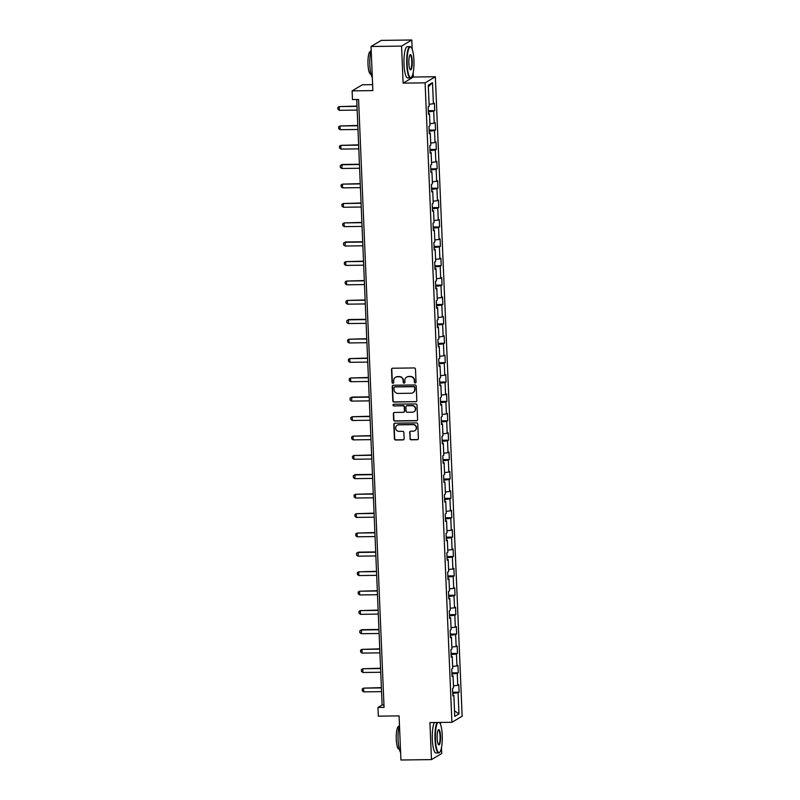 <?xml version="1.0" encoding="UTF-8"?>
<svg xmlns="http://www.w3.org/2000/svg" width="800" height="800" viewBox="0 0 800 800"><rect width="100%" height="100%" fill="white"/><g stroke="black" fill="none" stroke-linecap="round" stroke-linejoin="round"><path stroke-width="1.2" d="M415.23 382.98A0.86 0.83 -120.8 0 0 416.03 382.12L415.49 369.16A1.23 1.19 -120.8 0 0 414.24 367.95L392.66 368.23A1.23 1.19 -120.8 0 0 391.51 369.46L392.05 382.42A0.86 0.83 -120.8 0 0 393.33 383.15A0.86 0.83 -120.8 0 0 393.73 382.4L393.66 380.72A3.94 3.81 -120.8 0 1 397.33 376.77L399.13 376.75A3.94 3.81 -120.8 0 1 403.13 380.6L403.2 382.28A0.86 0.83 -120.8 0 0 404.48 383.01A0.86 0.83 -120.8 0 0 404.88 382.26L404.81 380.58A3.94 3.81 -120.8 0 1 408.48 376.63L410.28 376.61A3.94 3.81 -120.8 0 1 414.28 380.46L414.35 382.14A0.86 0.83 -120.8 0 0 415.23 382.98M406.77 377.07A3.94 3.81 -120.8 0 1 408.76 376.46L410.56 376.44A3.94 3.81 -120.8 0 1 414.56 380.3L414.63 381.97A0.86 0.83 -120.8 0 0 415.76 382.77M392.22 368.32A1.23 1.19 -120.8 0 0 391.79 369.3L392.33 382.26A0.86 0.83 -120.8 0 0 393.46 383.06M395.62 377.21A3.94 3.81 -120.8 0 1 397.61 376.61L399.41 376.58A3.94 3.81 -120.8 0 1 403.41 380.44L403.48 382.12A0.86 0.83 -120.8 0 0 404.61 382.91M409.94 438.61A1.23 1.19 -120.8 0 0 411.19 439.81L417.25 439.73A1.23 1.19 -120.8 0 0 418.4 438.5L417.79 424.1A1.23 1.19 -120.8 0 0 416.54 422.9L394.96 423.18A1.23 1.19 -120.8 0 0 393.81 424.41L394.42 438.8A1.23 1.19 -120.8 0 0 395.67 440.01L402.98 439.91A1.23 1.19 -120.8 0 0 404.13 438.68L403.87 432.52A1.23 1.19 -120.8 0 0 402.62 431.32L398.99 431.36A3.29 3.18 -120.8 0 1 397.17 425.27A3.29 3.18 -120.8 0 1 398.72 424.84L412.93 424.65A3.29 3.18 -120.8 0 1 414.75 430.75A3.29 3.18 -120.8 0 1 413.2 431.18L410.83 431.21A1.23 1.19 -120.8 0 0 409.68 432.45L410.22 438.44A1.23 1.19 -120.8 0 0 411.47 439.64L417.52 439.57A1.23 1.19 -120.8 0 0 417.96 439.48M412.2 49.27L411.81 40L401.56 46.1L371.03 46.49L372.87 90.6L352.11 90.87L352.47 99.57L358.58 99.49L384.06 707.38L377.95 707.45L378.32 716.15L399.08 715.89L400.93 760L431.47 759.61L441.72 753.51L441.47 747.71M401.56 46.1L403.12 83.13L425.1 82.85L451.9 722.3L429.92 722.58L431.47 759.61M415.66 401.8A1.23 1.19 -120.8 0 0 416.81 400.56L416.2 386.17A1.23 1.19 -120.8 0 0 414.95 384.97L393.37 385.24A1.23 1.19 -120.8 0 0 392.22 386.48L392.83 400.87A1.23 1.19 -120.8 0 0 394.08 402.07L415.93 401.63A1.23 1.19 -120.8 0 0 416.37 401.54M417 405.14L417.6 419.53A1.23 1.19 -120.8 0 1 416.45 420.77L394.87 421.04A1.23 1.19 -120.8 0 1 393.62 419.84L393.36 413.68A1.23 1.19 -120.8 0 1 394.51 412.44L403.26 412.33A1.23 1.19 -120.8 0 0 404.41 411.1L404.24 407.01A1.23 1.19 -120.8 0 0 402.99 405.81L393.88 405.92A0.86 0.83 -120.8 0 1 393.4 404.33A0.86 0.83 -120.8 0 1 393.81 404.21L415.75 403.93A1.23 1.19 -120.8 0 1 417 405.14M371.03 46.49L381.27 40.39L411.81 40M425.1 82.85L435.35 76.75L462.15 716.2L451.9 722.3M452.7 692.25L459.09 692.17L458.77 684.71L457.76 685.31L457.26 673.39L458.27 672.78L457.96 665.33L456.95 665.93L456.45 654L457.46 653.4L457.15 645.94L456.14 646.55L455.64 634.62L456.65 634.01L456.34 626.56L455.33 627.16L454.83 615.23L455.84 614.63L455.52 607.17L454.51 607.78L454.01 595.85L455.02 595.24L454.71 587.79L453.7 588.39L453.2 576.46L454.21 575.86L453.9 568.4L452.89 569.01L452.39 557.08L453.4 556.48L453.09 549.02L452.08 549.62L451.58 537.69L452.59 537.09L452.27 529.63L451.26 530.24L450.76 518.31L451.77 517.71L451.46 510.25L450.45 510.85L449.95 498.92L450.96 498.32L450.65 490.87L449.64 491.47L449.14 479.54L450.15 478.94L449.84 471.48L448.83 472.08L448.33 460.15L449.34 459.55L449.02 452.1L448.01 452.7L447.51 440.77L448.52 440.17L448.21 432.71L447.2 433.31L446.7 421.38L447.71 420.78L447.4 413.33L446.39 413.93L445.89 402L446.9 401.4L446.59 393.94L445.58 394.54L445.08 382.61L446.09 382.01L445.77 374.56L444.76 375.16L444.26 363.23L445.27 362.63L444.96 355.17L443.95 355.77L443.45 343.84L444.46 343.24L444.15 335.79L443.14 336.39L442.64 324.46L443.65 323.86L443.34 316.4L442.33 317L441.83 305.08L442.84 304.47L442.52 297.02L441.51 297.62L441.01 285.69L442.02 285.09L441.71 277.63L440.7 278.23L440.2 266.31L441.21 265.7L440.9 258.25L439.89 258.85L439.39 246.92L440.4 246.32L440.09 238.86L439.08 239.47L438.58 227.54L439.59 226.93L439.27 219.48L438.26 220.08L437.76 208.15L438.77 207.55L438.46 200.09L437.45 200.7L436.95 188.77L437.96 188.16L437.65 180.71L436.64 181.31L436.14 169.38L437.15 168.78L436.84 161.32L435.83 161.93L435.33 150L436.34 149.4L436.02 141.94L435.01 142.54L434.51 130.61L435.52 130.01L435.21 122.55L434.2 123.16L433.7 111.23L434.71 110.63L434.4 103.17L433.39 103.77L432.5 82.65L428.29 85.15L429.18 106.28L428.17 106.88L428.48 114.34L429.49 113.73L428.45 113.57M459.09 692.17L458.08 692.77L458.96 713.89L454.75 716.4L453.87 695.28L452.85 695.88L452.54 688.42L453.55 687.82L453.05 675.89L452.04 676.49L451.73 669.04L452.74 668.44L452.24 656.51L451.23 657.11L450.92 649.65L451.93 649.05L451.43 637.12L450.42 637.72L450.1 630.27L451.12 629.67L450.62 617.74L449.6 618.34L449.29 610.88L450.3 610.28L449.8 598.35L448.79 598.96L448.48 591.5L449.49 590.9L448.99 578.97L447.98 579.57L447.67 572.11L448.68 571.51L448.18 559.58L447.17 560.19L446.85 552.73L447.87 552.13L447.37 540.2L446.35 540.8L446.04 533.35L447.05 532.74L446.55 520.81L445.54 521.42L445.23 513.96L446.24 513.36L445.74 501.43L444.73 502.03L444.42 494.58L445.43 493.97L444.93 482.04L443.92 482.65L443.6 475.19L444.62 474.59L444.12 462.66L443.1 463.26L442.79 455.81L443.8 455.2L443.3 443.28L442.29 443.88L441.98 436.42L442.99 435.82L442.49 423.89L441.48 424.49L441.17 417.04L442.18 416.43L441.68 404.51L440.67 405.11L440.35 397.65L441.37 397.05L440.87 385.12L439.86 385.72L439.54 378.27L440.55 377.67L440.05 365.74L439.04 366.34L438.73 358.88L439.74 358.28L439.24 346.35L438.23 346.95L437.92 339.5L438.93 338.9L438.43 326.97L437.42 327.57L437.11 320.11L438.12 319.51L437.62 307.58L436.61 308.18L436.29 300.73L437.3 300.13L436.8 288.2L435.79 288.8L435.48 281.34L436.49 280.74L435.99 268.81L434.98 269.41L434.67 261.96L435.68 261.36L435.18 249.43L434.17 250.03L433.86 242.57L434.87 241.97L434.37 230.04L433.36 230.65L433.04 223.19L434.05 222.59L433.55 210.66L432.54 211.26L432.23 203.8L433.24 203.2L432.74 191.27L431.73 191.88L431.42 184.42L432.43 183.82L431.93 171.89L430.92 172.49L430.61 165.04L431.62 164.43L431.12 152.5L430.11 153.11L429.79 145.65L430.8 145.05L430.3 133.12L429.29 133.72L428.98 126.27L429.99 125.66L429.49 113.73M453.47 685.83L457.76 685.31M451.94 674.03L457.26 673.39M453.05 675.89L452.01 675.73M452.66 666.45L456.95 665.93M451.13 654.64L456.45 654M452.24 656.51L451.2 656.34M451.84 647.06L456.14 646.55M450.31 635.26L455.64 634.62M451.43 637.12L450.38 636.96M451.03 627.68L455.33 627.16M449.5 615.87L454.83 615.23M450.62 617.74L449.57 617.57M450.22 608.29L454.51 607.78M448.69 596.49L454.01 595.85M449.8 598.35L448.76 598.19M449.41 588.91L453.7 588.39M447.88 577.1L453.2 576.46M448.99 578.97L447.95 578.8M448.59 569.52L452.89 569.01M447.06 557.72L452.39 557.08M448.18 559.58L447.14 559.42M447.78 550.14L452.08 549.62M446.25 538.33L451.58 537.69M447.37 540.2L446.32 540.03M446.97 530.75L451.26 530.24M445.44 518.95L450.76 518.31M446.55 520.81L445.51 520.65M446.16 511.37L450.45 510.85M444.63 499.56L449.95 498.92M445.74 501.43L444.7 501.26M445.34 491.98L449.64 491.47M443.81 480.18L449.14 479.54M444.93 482.04L443.89 481.88M444.53 472.6L448.83 472.08M443 460.79L448.33 460.15M444.12 462.66L443.07 462.5M443.72 453.21L448.01 452.7M442.19 441.41L447.51 440.77M443.3 443.28L442.26 443.11M442.91 433.83L447.2 433.31M441.38 422.03L446.7 421.38M442.49 423.89L441.45 423.73M442.09 414.45L446.39 413.93M440.56 402.64L445.89 402M441.68 404.51L440.64 404.34M441.28 395.06L445.58 394.54M439.75 383.26L445.08 382.61M440.87 385.12L439.82 384.96M440.47 375.68L444.76 375.16M438.94 363.87L444.26 363.23M440.05 365.74L439.01 365.57M439.66 356.29L443.95 355.77M438.13 344.49L443.45 343.84M439.24 346.35L438.2 346.19M438.85 336.91L443.14 336.39M437.31 325.1L442.64 324.46M438.43 326.97L437.39 326.8M438.03 317.52L442.33 317M436.5 305.72L441.83 305.08M437.62 307.58L436.57 307.42M437.22 298.14L441.51 297.62M435.69 286.33L441.01 285.69M436.8 288.2L435.76 288.03M436.41 278.75L440.7 278.23M434.88 266.95L440.2 266.31M435.99 268.81L434.95 268.65M435.6 259.37L439.89 258.85M434.06 247.56L439.39 246.92M435.18 249.43L434.14 249.26M434.78 239.98L439.08 239.47M433.25 228.18L438.58 227.54M434.37 230.04L433.32 229.88M433.97 220.6L438.26 220.08M432.44 208.79L437.76 208.15M433.55 210.66L432.51 210.49M433.16 201.21L437.45 200.7M431.63 189.41L436.95 188.77M432.74 191.27L431.7 191.11M432.35 181.83L436.64 181.31M430.81 170.02L436.14 169.38M431.93 171.89L430.89 171.72M431.53 162.44L435.83 161.93M430 150.64L435.33 150M431.12 152.5L430.07 152.34M430.72 143.06L435.01 142.54M429.19 131.25L434.51 130.61M430.3 133.12L429.26 132.95M429.91 123.67L434.2 123.16M428.38 111.87L433.7 111.23M429.1 104.29L433.39 103.77M428.36 86.72L432.5 82.65M372.62 84.64L362.36 84.77L352.11 90.87M403.12 83.13L413.36 77.03L413.18 72.72M413.36 77.03L435.35 76.75M440.49 724.26L440.41 722.45M356.73 99.51L382.11 704.98L377.95 707.45M454.52 710.85L458.96 713.89M452.75 693.41L458.08 692.77M453.87 695.28L452.82 695.11M383.96 704.96L382.11 704.98M428.33 110.71L434.71 110.63M429.14 130.09L435.52 130.01M429.95 149.48L436.34 149.4M430.77 168.86L437.15 168.78M431.58 188.25L437.96 188.16M432.39 207.63L438.77 207.55M433.2 227.02L439.59 226.93M434.02 246.4L440.4 246.32M434.83 265.79L441.21 265.7M435.64 285.17L442.02 285.09M436.45 304.55L442.84 304.47M437.27 323.94L443.65 323.86M438.08 343.32L444.46 343.24M438.89 362.71L445.27 362.63M439.7 382.09L446.09 382.01M440.52 401.48L446.9 401.4M441.33 420.86L447.71 420.78M442.14 440.25L448.52 440.17M442.95 459.63L449.34 459.55M443.77 479.02L450.15 478.94M444.58 498.4L450.96 498.32M445.39 517.79L451.77 517.71M446.2 537.17L452.59 537.09M447.02 556.56L453.4 556.48M447.83 575.94L454.21 575.86M448.64 595.33L455.02 595.24M449.45 614.71L455.84 614.63M450.26 634.1L456.65 634.01M451.08 653.48L457.46 653.4M451.89 672.87L458.27 672.78M392.94 385.33A1.23 1.19 -120.8 0 0 392.5 386.31L393.1 400.71A1.23 1.19 -120.8 0 0 394.35 401.91L415.93 401.63M414.58 387.53A0.86 0.83 -120.8 0 0 413.7 386.69L394.76 386.93A0.86 0.83 -120.8 0 0 393.96 387.8L394.03 389.57A3.94 3.81 -120.8 0 0 398.03 393.42L410.98 393.26A3.94 3.81 -120.8 0 0 414.65 389.3L414.86 387.37A0.86 0.83 -120.8 0 0 413.98 386.53L413.7 386.69M394.5 386.98A0.86 0.83 -120.8 0 1 395.04 386.77L413.98 386.53M412.97 392.65A3.94 3.81 -120.8 0 0 414.93 389.14L414.65 389.3M414.86 387.37L414.93 389.14M394.08 412.53A1.23 1.19 -120.8 0 0 393.64 413.51L393.9 419.67A1.23 1.19 -120.8 0 0 395.15 420.88L416.73 420.6A1.23 1.19 -120.8 0 0 417.16 420.51M403.97 412.08A1.23 1.19 -120.8 0 0 404.69 410.93L404.52 406.84A1.23 1.19 -120.8 0 0 403.27 405.64L393.88 405.92M393.55 404.26A0.86 0.83 -120.8 0 0 394.15 405.76M412.35 412.21A3.29 3.18 -120.8 0 0 415.28 408.09A3.29 3.18 -120.8 0 0 412.07 405.69L407.07 405.75A1.23 1.19 -120.8 0 0 405.92 406.99L406.09 411.07A1.23 1.19 -120.8 0 0 407.34 412.28L412.35 412.21M414.03 411.69A3.29 3.18 -120.8 0 0 412.35 405.52L412.07 405.69M406.63 405.84A1.23 1.19 -120.8 0 1 407.34 405.59L412.35 405.52M410.4 431.3A1.23 1.19 -120.8 0 0 409.96 432.28L410.22 438.44M414.88 430.66A3.29 3.18 -120.8 0 0 413.2 424.49L412.93 424.65M397.31 425.19A3.29 3.18 -120.8 0 1 399 424.67L413.2 424.49M394.53 423.27A1.23 1.19 -120.8 0 0 394.09 424.25L394.69 438.64A1.23 1.19 -120.8 0 0 395.94 439.84L403.26 439.75A1.23 1.19 -120.8 0 0 403.69 439.66M357 106.08L339.19 106.6L339.35 110.32L357.17 110.1M339.35 110.32L337.93 109.29L337.85 107.43L339.19 106.6L357.02 106.37M413.93 60.26A15.29 3.43 89.3 0 0 411.15 47.38A15.29 3.43 89.3 0 0 407.17 64.28A15.29 3.43 89.3 0 0 411.53 77.14A15.29 3.43 89.3 0 0 413.93 60.26M411.53 77.14L411.19 77.51A15.67 3.52 -90.7 0 1 410.38 77.95A15.67 3.52 -90.7 0 1 406.72 64.34A15.67 3.52 -90.7 0 1 409.98 46.61A15.67 3.52 -90.7 0 1 410.8 47.02L411.15 47.38M412.24 61.27A7.65 1.72 -90.7 0 1 410.25 69.72A7.65 1.72 -90.7 0 1 408.86 63.28A7.65 1.72 -90.7 0 1 410.06 54.84A7.65 1.72 -90.7 0 1 412.24 61.27M410.07 69.49A7.27 1.63 89.3 0 0 410.27 69.55A7.27 1.63 89.3 0 0 411.79 61.32A7.27 1.63 89.3 0 0 410.09 55.01A7.27 1.63 89.3 0 0 409.89 55.07M372.33 77.57A15.67 3.52 -90.7 0 1 369.83 64.81A15.67 3.52 -90.7 0 1 371.16 49.77M371 74.06L370.63 74.07A11.28 2.53 -90.7 0 1 367.99 64.27A11.28 2.53 -90.7 0 1 370.34 51.5L370.71 51.5M410.38 77.95L407.69 77.98A15.67 3.52 -90.7 0 1 404.03 64.37A15.67 3.52 -90.7 0 1 407.29 46.64L409.98 46.61M437.78 722.48A15.29 3.43 89.3 0 0 435.46 739.27A15.29 3.43 89.3 0 0 439.82 752.13A15.29 3.43 89.3 0 0 442.22 735.25A15.29 3.43 89.3 0 0 439.52 722.46M439.82 752.13L439.48 752.5A15.67 3.52 -90.7 0 1 438.67 752.93A15.67 3.52 -90.7 0 1 435.01 739.33A15.67 3.52 -90.7 0 1 437.12 722.49M440.53 736.25A7.65 1.72 -90.7 0 1 438.54 744.71A7.65 1.72 -90.7 0 1 437.15 738.27A7.65 1.72 -90.7 0 1 438.35 729.82A7.65 1.72 -90.7 0 1 440.53 736.25M438.36 744.48A7.27 1.63 89.3 0 0 438.56 744.53A7.27 1.63 89.3 0 0 440.08 736.31A7.27 1.63 89.3 0 0 438.38 729.99A7.27 1.63 89.3 0 0 438.18 730.05M400.62 752.55A15.67 3.52 -90.7 0 1 398.12 739.8A15.67 3.52 -90.7 0 1 399.45 724.76M399.29 749.05L398.92 749.05A11.28 2.53 -90.7 0 1 396.28 739.26A11.28 2.53 -90.7 0 1 398.63 726.49L399 726.48M438.67 752.93L435.98 752.97A15.67 3.52 -90.7 0 1 432.32 739.36A15.67 3.52 -90.7 0 1 434.44 722.52M357.82 125.46L340 125.98L340.16 129.71L357.98 129.48M340.16 129.71L338.74 128.67L338.66 126.81L340 125.98L357.83 125.75M358.63 144.85L340.81 145.37L340.97 149.09L358.8 148.87M340.97 149.09L339.55 148.06L339.47 146.19L340.81 145.37L358.64 145.14M359.44 164.23L342.13 164.45L341.78 168.48L359.61 168.25M341.78 168.48L340.36 167.44L340.29 165.58L341.63 164.75L359.45 164.52M360.25 183.62L342.44 184.14L342.6 187.86L360.42 187.64M342.6 187.86L341.18 186.83L341.1 184.96L342.44 184.14L360.27 183.91M361.07 203L343.25 203.52L343.41 207.25L361.23 207.02M343.41 207.25L341.99 206.21L341.91 204.35L343.25 203.52L361.08 203.29M361.88 222.39L344.06 222.91L344.22 226.63L362.05 226.41M344.22 226.63L342.8 225.6L342.72 223.73L344.06 222.91L361.89 222.68M362.69 241.77L345.38 241.99L345.03 246.02L362.86 245.79M345.03 246.02L343.61 244.98L343.54 243.12L344.88 242.29L362.7 242.06M363.5 261.16L345.69 261.67L345.85 265.4L363.67 265.18M345.85 265.4L344.43 264.37L344.35 262.5L345.69 261.67L363.52 261.45M364.32 280.54L346.5 281.06L346.66 284.79L364.48 284.56M346.66 284.79L345.24 283.75L345.16 281.89L346.5 281.06L364.33 280.83M365.13 299.93L347.31 300.44L347.47 304.17L365.3 303.94M347.47 304.17L346.05 303.14L345.97 301.27L347.31 300.44L365.14 300.22M365.94 319.31L348.63 319.53L348.28 323.56L366.11 323.33M348.28 323.56L346.86 322.52L346.79 320.66L348.13 319.83L365.95 319.6M366.75 338.7L348.94 339.21L349.1 342.94L366.92 342.71M349.1 342.94L347.68 341.91L347.6 340.04L348.94 339.21L366.77 338.99M367.57 358.08L349.75 358.6L349.91 362.33L367.73 362.1M349.91 362.33L348.49 361.29L348.41 359.43L349.75 358.6L367.58 358.37M368.38 377.47L350.56 377.98L350.72 381.71L368.55 381.48M350.72 381.71L349.3 380.68L349.22 378.81L350.56 377.98L368.39 377.76M369.19 396.85L351.88 397.07L351.53 401.1L369.36 400.87M351.53 401.1L350.11 400.06L350.04 398.2L351.38 397.37L369.2 397.14M370 416.24L352.19 416.75L352.35 420.48L370.17 420.25M352.35 420.48L350.93 419.45L350.85 417.58L352.19 416.75L370.02 416.53M370.82 435.62L353 436.14L353.16 439.87L370.98 439.64M353.16 439.87L351.74 438.83L351.66 436.97L353 436.14L370.83 435.91M371.63 455L353.81 455.52L353.97 459.25L371.8 459.02M353.97 459.25L352.55 458.21L352.47 456.35L353.81 455.52L371.64 455.29M372.44 474.39L355.13 474.61L354.78 478.64L372.61 478.41M354.78 478.64L353.36 477.6L353.29 475.74L354.63 474.91L372.45 474.68M373.25 493.77L355.44 494.29L355.6 498.02L373.42 497.79M355.6 498.02L354.18 496.98L354.1 495.12L355.44 494.29L373.27 494.06M374.07 513.16L356.25 513.68L356.41 517.4L374.23 517.18M356.41 517.4L354.99 516.37L354.91 514.51L356.25 513.68L374.08 513.45M374.88 532.54L357.06 533.06L357.22 536.79L375.05 536.56M357.22 536.79L355.8 535.75L355.72 533.89L357.06 533.06L374.89 532.83M375.69 551.93L358.38 552.15L358.03 556.17L375.86 555.95M358.03 556.17L356.61 555.14L356.54 553.27L357.88 552.45L375.7 552.22M376.5 571.31L358.69 571.83L358.85 575.56L376.67 575.33M358.85 575.56L357.43 574.52L357.35 572.66L358.69 571.83L376.52 571.6M377.32 590.7L359.5 591.22L359.66 594.94L377.48 594.72M359.66 594.94L358.24 593.91L358.16 592.04L359.5 591.22L377.33 590.99M378.13 610.08L360.31 610.6L360.47 614.33L378.3 614.1M360.47 614.33L359.05 613.29L358.97 611.43L360.31 610.6L378.14 610.37M378.94 629.47L361.63 629.69L361.28 633.71L379.11 633.49M361.28 633.71L359.86 632.68L359.79 630.81L361.13 629.99L378.95 629.76M379.75 648.85L361.94 649.37L362.1 653.1L379.92 652.87M362.1 653.1L360.68 652.06L360.6 650.2L361.94 649.37L379.77 649.14M380.57 668.24L362.75 668.75L362.91 672.48L380.73 672.26M362.91 672.48L361.49 671.45L361.41 669.58L362.75 668.75L380.58 668.53M381.38 687.62L363.56 688.14L363.72 691.87L381.55 691.64M363.72 691.87L362.3 690.83L362.22 688.97L363.56 688.14L381.39 687.91"/></g></svg>
